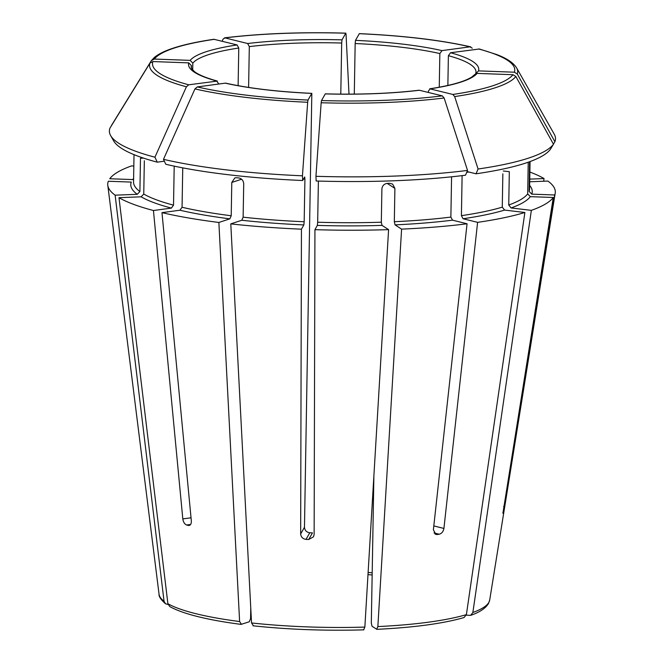 <?xml version="1.0" encoding="UTF-8"?>
<svg xmlns="http://www.w3.org/2000/svg" width="663" height="663" viewBox="0 0 663 663"><rect width="100%" height="100%" fill="white"/><g stroke="black" fill="none" stroke-linecap="round" stroke-linejoin="round"><path stroke-width="0.99" d="M373.882 476.026L371.313 623.112L372.042 626.278L376.882 629.336C414.068 627.513 443.124 623.585 464.05 617.543L466.396 614.626L524.889 212.483A223.821 41.943 -179 0 1 477.6 222.354L463.072 218.749L461.415 215.657L462.111 175.629M376.659 629.278L377.86 626.576L401.596 229.133L395.04 224.873L394.319 221.707L394.899 188.408L387.192 183.402M451.578 176.806L450.873 217.083L452.539 220.174L467.059 223.779A223.821 41.943 -179 0 1 401.596 229.133M472.263 48.192L470.009 46.833L470.738 46.866C440.754 40.07 403.61 35.661 359.329 33.639L355.501 40.36L355.169 43.526L354.291 94.105M359.263 33.697A181.165 33.946 -179 0 1 470.009 46.833L442.006 50.612L439.851 53.562L439.262 87.209M363.656 629.784L364.857 627.082L388.593 229.638A223.821 41.943 -179 0 1 314.933 229.663L314.138 534.477L313.458 536.856L308.718 539.491L312.455 532.87A142.429 26.686 1 0 1 309.762 532.779C306.546 532.273 304.789 530.425 304.474 527.218L311.825 93.359C277.664 91.734 249.006 88.336 225.843 83.173L225.263 83.148A145.147 27.2 1 0 0 311.767 93.4L308.013 100.055A181.165 33.946 -179 0 1 197.259 86.928L225.263 83.148M302.676 180.51L302.444 175.803A223.091 41.802 -179 0 1 163.479 159.327L165.791 164.275A219.992 41.222 -179 0 0 302.676 180.51L304.69 176.955L304.922 179.118L304.176 221.749L303.853 224.914L301.441 229.174L300.654 533.98C301.01 537.088 302.8 538.895 306.024 539.392A178.256 33.399 1 0 0 308.718 539.491M301.441 229.174A223.821 41.943 -179 0 1 230.79 223.879L241.796 220.257L243.13 217.174L243.719 183.866C243.429 180.643 241.854 178.687 238.987 177.991A198.046 37.111 -179 0 1 236.6 177.709L234.835 177.908L231.793 182.449L231.213 215.757A198.046 37.111 -179 0 1 182.06 207.27L179.905 210.221L161.979 212.641A223.821 41.943 -179 0 0 218.865 222.461L229.87 218.848L231.213 215.757M253.407 625.756L251.542 622.947L230.79 223.879M529.878 172.04A223.821 41.943 -179 0 1 544.05 178.562L529.754 179.109M529.613 161.722L529.099 191.383L531.751 194.143L554.691 194.98L504.651 506.441L503.358 512.748L502.861 512.731M479.341 49.004L450.542 52.733L448.387 55.684L447.865 85.452M517.256 73.966A184.099 34.501 -179 0 0 516.626 67.941L554.235 134.15A223.091 41.802 -179 0 1 554.898 141.725A822069.745 803374.752 -150.5 0 0 517.256 73.966L514.364 72.201L478.52 70.891L475.769 73.717M553.423 144.12L554.898 141.725M169.753 606.529L167.896 603.728L118.984 197.673L141.103 196.812L143.755 194.052L144.335 160.744M169.745 606.554C176.408 610.275 185.847 613.648 198.055 616.665C210.254 619.681 224.591 622.259 241.067 624.389L249.23 621.795L250.573 618.703L250.763 607.954M174.203 166.148L173.524 205.149L171.369 208.099L153.443 210.519A223.821 41.943 -179 0 1 118.984 197.673M528.237 162.211L527.682 193.886L530.334 196.654L553.282 197.491A223.821 41.943 -179 0 1 531.353 210.362L511.082 207.958L508.745 205.008L509.325 171.7L503.316 170.988M476.026 173.797L478.073 169.007A223.091 41.802 -179 0 0 553.481 144.227L550.307 149.39A219.992 41.222 -179 0 1 476.026 173.797L467.042 171.568M502.852 173.83L502.272 207.138A198.046 37.111 -179 0 1 461.415 215.657M553.481 144.227A822069.662 803374.678 -150.5 0 0 515.847 76.477L512.955 74.704L477.103 73.394L474.973 74.364M478.073 169.007A822069.653 510369.063 -97.7 0 0 454.669 96.574L452.846 94.453L429.732 88.801C450.923 85.502 465.036 81.508 472.073 76.817L474.948 74.347M168.079 604.515L165.493 603.753L164.043 601.233L115.13 195.171A223.821 41.943 -179 0 1 107.796 185.333A223.821 41.943 -179 0 1 108.342 181.248L131.291 182.085A200.765 37.617 -179 0 0 137.249 194.317L139.901 191.549A198.046 37.111 -179 0 1 133.545 181.993L134.025 154.645M133.611 178.496A200.765 37.617 -179 0 0 132.708 179.582L109.76 178.745A223.821 41.943 -179 0 1 131.68 165.866L133.827 166.123M315.936 176.3A223.091 41.802 -179 0 0 467.531 170.424L465.484 175.214A219.992 41.222 -179 0 1 316.168 180.999L315.936 176.3A822069.662 81603.822 -87.9 0 1 321.165 102.757L321.497 100.552L325.309 93.856C359.885 94.734 391.187 93.524 419.223 90.218L442.312 95.87A181.165 33.946 -179 0 1 321.497 100.552M394.899 188.408L392.637 184.115L389.819 183.295A198.046 37.111 -179 0 1 387.225 183.394C384.092 183.875 382.319 185.715 381.896 188.905L381.316 222.213A198.046 37.111 -179 0 1 317.668 222.238L317.337 225.403L314.933 229.663M318.389 181.065L317.668 222.238M388.593 229.638L382.037 225.379L381.316 222.213M467.531 170.424A822069.653 510369.063 -97.7 0 0 444.135 98L442.312 95.87M182.748 167.855L182.06 207.27M302.444 175.803A822069.662 81603.822 -87.9 0 1 307.673 102.268L308.013 100.055M163.479 159.327A822069.653 625774.29 -76.1 0 1 194.947 88.9L197.259 86.928M157.255 162.162L154.935 157.206A223.091 41.802 -179 0 1 110.663 135.617L113.655 140.879A219.992 41.222 -179 0 0 157.255 162.162L164.358 161.2M143.539 158.126L140.481 158.242L139.901 191.549M115.13 195.171L137.249 194.317M154.935 157.206A822069.653 625774.29 -76.1 0 1 186.411 86.778L188.723 84.806L217.365 81.077M110.663 135.617A223.091 41.802 -179 0 1 110 128.034A822069.745 803374.752 29.5 0 1 149.954 63.118L152.904 61.56L188.756 62.869L191.408 65.629L191.367 68.065M111.475 125.638L111.417 125.531A822069.662 803374.678 29.5 0 1 151.371 60.615L154.322 59.057L190.165 60.366L192.825 63.126L192.701 70.063M151.371 60.615L154.446 57.383C158.225 54.25 163.736 51.424 170.996 48.905C181.894 45.092 196.19 41.885 213.892 39.283L237.114 44.943L238.771 48.026L238.116 85.668M529.712 181.77L547.911 181.065A223.821 41.943 -179 0 1 555.204 193.148A223.821 41.943 -179 0 1 554.691 194.98M524.889 212.483L504.609 210.08L502.272 207.138M348.912 94.138L348.962 93.458A822069.662 81603.822 92.1 0 0 346.053 34.335L345.771 33.208L342.009 39.863L341.685 43.029L340.79 94.121M222.171 41.23A822069.653 510369.063 82.3 0 1 223.083 39.092L224.964 37.89L247.647 43.518L249.313 46.609L248.6 87.417M466.271 615.165L470.689 615.339L472.86 612.504L531.353 210.362M224.467 37.857L224.964 37.89A181.165 33.946 -179 0 1 345.771 33.208L345.837 33.15C301.118 31.923 260.658 33.49 224.459 37.857M153.443 210.519L182.806 518.905C183.311 522.088 184.587 524.126 186.626 525.013A178.256 33.399 1 0 0 188.333 525.436L189.767 525.245M188.756 62.869A145.147 27.2 1 0 0 216.726 81.027L218.782 84.019M467.059 223.779L433.378 529.853L435.906 534.436L437.099 534.519A178.256 33.399 1 0 0 439.204 534.229L434.016 532.944M477.103 73.394A145.147 27.2 1 0 1 430.163 88.817L428.406 91.055L428.381 92.414M439.204 534.229C441.74 533.516 443.307 531.585 443.92 528.436L477.6 222.354M502.977 513.328L503.076 513.245A178.256 33.399 1 0 0 503.358 512.748M553.282 197.491L502.919 513.245M161.979 212.641L191.342 521.019C191.383 524.093 190.38 525.568 188.333 525.436L189.137 525.469M475.893 72.739L475.769 73.452M241.481 624.339L239.616 621.538L218.865 222.461M543.643 181.231L544.05 178.562M466.396 614.626A165.402 30.995 -179 0 1 377.86 626.576M450.873 217.083A198.046 37.111 -179 0 1 394.319 221.707M452.539 220.174A200.765 37.617 -179 0 1 395.04 224.873M442.006 50.612A145.147 27.2 1 0 0 355.501 40.36M439.851 53.562A142.429 26.686 1 0 0 355.169 43.526M364.857 627.082A165.402 30.995 -179 0 1 251.542 622.947M304.176 221.749A198.046 37.111 -179 0 1 243.13 217.174M303.853 224.914A200.765 37.617 -179 0 1 241.796 220.257M530.06 161.557L529.588 188.905A198.046 37.111 -179 0 1 529.099 191.383M478.553 48.954A181.165 33.946 -179 0 1 514.364 72.201M478.52 70.891A145.147 27.2 1 0 0 450.542 52.733M239.616 621.538A165.402 30.995 -179 0 1 195.892 613.698A165.402 30.995 -179 0 1 167.896 603.728M173.524 205.149A198.046 37.111 -179 0 1 143.755 194.052M171.369 208.099A200.765 37.617 -179 0 1 141.103 196.812M530.334 196.654A200.765 37.617 -179 0 1 511.082 207.958M527.682 193.886A198.046 37.111 -179 0 1 508.745 205.008M468.816 172.007A198.046 37.111 -179 0 1 466.711 172.339M512.955 74.704A181.165 33.946 -179 0 1 452.846 94.453M515.847 76.477A184.099 34.501 -179 0 1 454.669 96.574M164.043 601.233A165.402 30.995 -179 0 1 159.062 594.288L107.796 185.333M382.037 225.379A200.765 37.617 -179 0 1 317.337 225.403M325.26 93.897A145.147 27.2 1 0 0 419.621 90.243M444.135 98A184.099 34.501 -179 0 1 321.165 102.757M304.922 179.118A198.046 37.111 -179 0 1 303.497 179.051M229.87 218.848A200.765 37.617 -179 0 1 179.905 210.221M307.673 102.268A184.099 34.501 -179 0 1 194.947 88.9M372.192 572.782A142.429 26.686 1 0 0 368.122 572.459M188.723 84.806A181.165 33.946 -179 0 1 152.904 61.56M186.411 86.778A184.099 34.501 -179 0 1 149.954 63.118M154.322 59.057A181.165 33.946 -179 0 1 214.422 39.308M237.114 44.943A145.147 27.2 1 0 0 190.165 60.366M529.646 185.408A200.765 37.617 -179 0 1 531.751 194.143M504.609 210.08A200.765 37.617 -179 0 1 463.072 218.749M342.009 39.863A145.147 27.2 1 0 0 247.647 43.518M470.697 615.355C479.606 612.272 485.515 608.352 488.44 603.603L489.7 600.065A165.402 30.995 -179 0 1 472.86 612.504M186.626 525.013L190.588 524.474M182.806 518.905L191.035 517.795M306.024 539.392L309.762 532.779M300.654 533.98L304.474 527.218M437.099 534.519L434.986 533.988M443.92 528.436L433.809 525.925M504.651 506.441L503.648 506.399M191.408 65.629A142.429 26.686 1 0 0 191.176 67.054L191.955 69.151L194.748 71.844C198.958 74.985 206.5 78.06 217.373 81.068M238.771 48.026A142.429 26.686 1 0 0 192.825 63.126M475.885 72.739L476.001 72.027A142.429 26.686 1 0 0 448.387 55.684M341.685 43.029A142.429 26.686 1 0 0 249.313 46.609M231.793 182.449L241.597 179.225M363.879 629.85C325.558 630.927 288.604 629.585 253.001 625.797M516.626 67.941C513.51 62.844 506.847 58.369 496.628 54.515L479.341 48.996M165.477 603.778C160.836 599.559 158.697 596.393 159.062 594.288M367.99 574.63L372.15 574.962M489.7 600.065L555.204 193.148"/></g></svg>
